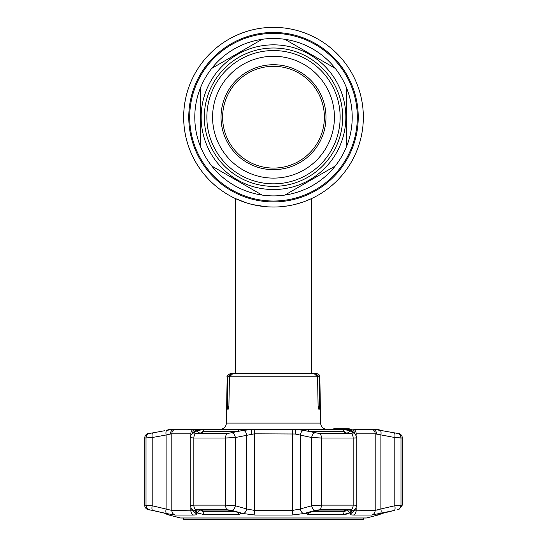 <?xml version="1.0" encoding="UTF-8"?>
<svg xmlns="http://www.w3.org/2000/svg" width="547" height="547" viewBox="0 0 547 547"><rect width="100%" height="100%" fill="white"/><g stroke="black" fill="none" stroke-linecap="round" stroke-linejoin="round"><path stroke-width="0.82" d="M227.326 406.749L228.885 406.749L227.935 409.929L227.326 406.749L227.86 376.801L231.087 373.676L235.36 373.676L235.34 198.527L238.28 199.84A89.845 89.845 0 0 1 273.5 27.35A89.845 89.845 0 0 1 363.345 117.195A89.845 89.845 0 0 1 241.808 201.255L246.492 202.875M246.471 202.869L251.032 204.181L246.471 202.869M265.623 206.691L252.618 204.571L265.603 206.684M268.201 206.875L273.479 207.033M281.739 206.657L283.872 206.431M286.279 206.123L288.406 205.788M298.457 203.498L295.954 204.181M287.606 205.918L281.575 206.67M273.5 207.033L268.221 206.875M363.345 117.195A89.845 89.845 0 0 1 273.5 207.033A89.845 89.845 0 0 1 183.655 117.195A89.845 89.845 0 0 1 273.5 27.35A89.845 89.845 0 0 1 363.345 117.195A89.845 89.845 0 0 1 273.5 207.033A89.845 89.845 0 0 1 183.655 117.195A89.845 89.845 0 0 1 273.5 27.35A89.845 89.845 0 0 1 363.345 117.195M235.34 198.527L246.294 202.814M249.254 203.703L252.488 204.544M252.755 204.605L255.394 205.187M258.779 205.822L266.013 206.718M281.055 206.718L284.679 206.335M297.766 203.696L302.983 202.055M308.631 199.881L310.894 198.882M311.64 373.676L315.913 373.676L311.66 373.676L311.66 198.527L305.192 201.255M300.474 202.889L294.771 204.475M288.201 205.822L281.021 206.718M346.648 146.261A78.713 78.713 0 0 0 346.648 88.122L346.648 146.261A78.713 78.713 0 0 1 335.249 166.001L284.898 195.074A78.713 78.713 0 0 1 262.102 195.074L211.751 166.001A78.713 78.713 0 0 1 200.352 146.261L200.352 88.122A78.713 78.713 0 0 1 211.751 68.382L262.102 39.309A78.713 78.713 0 0 0 211.751 68.382M284.898 195.074A78.713 78.713 0 0 0 335.249 166.001M211.751 166.001A78.713 78.713 0 0 0 262.102 195.074M200.352 88.122A78.713 78.713 0 0 0 200.352 146.261M336.159 153.365A72.348 72.348 0 0 1 237.323 179.847A72.348 72.348 0 0 1 210.841 81.018A72.348 72.348 0 0 1 309.677 54.536A72.348 72.348 0 0 1 336.159 153.365M331.215 150.514A66.645 66.645 0 0 1 240.181 174.903A66.645 66.645 0 0 1 215.785 83.869A66.645 66.645 0 0 1 306.819 59.479A66.645 66.645 0 0 1 331.215 150.514M326.258 147.649A60.915 60.915 0 0 1 243.039 169.946A60.915 60.915 0 0 1 220.742 86.734A60.915 60.915 0 0 1 303.961 64.437A60.915 60.915 0 0 1 326.258 147.649M228.058 90.952A52.471 52.471 0 0 1 299.735 71.746A52.471 52.471 0 0 1 318.942 143.43A52.471 52.471 0 0 1 247.265 162.637A52.471 52.471 0 0 1 228.058 90.952M229.432 91.752A50.885 50.885 0 0 1 298.942 73.127A50.885 50.885 0 0 1 317.568 142.63A50.885 50.885 0 0 1 248.058 161.256A50.885 50.885 0 0 1 229.432 91.752M335.249 68.382A78.713 78.713 0 0 0 284.898 39.309L335.249 68.382A78.713 78.713 0 0 1 346.648 88.122M262.102 39.309A78.713 78.713 0 0 1 284.898 39.309M227.86 376.801L227.169 376.801L226.362 423.084L320.638 423.084L319.831 376.801L319.14 376.801L319.674 406.749L319.065 409.929L318.115 406.749L319.674 406.749M228.885 406.749L229.439 376.801L232.79 373.676L314.21 373.676L317.561 376.801L318.115 406.749M319.14 376.801L315.913 373.676L316.651 373.676A3.179 3.179 0 0 1 319.831 376.801M326.997 429.333A6.359 6.359 0 0 1 320.638 423.084M220.003 429.333A6.359 6.359 0 0 0 226.362 423.084M347.29 429.333L347.29 428.698L339.769 428.698L339.769 429.333L339.755 428.698L338.955 428.698L338.955 429.333M338.921 428.698L333.916 428.698L338.921 428.698M345.342 428.698L345.342 429.333M339.769 428.698L339.981 429.333M336.555 428.698L338.955 428.698L336.555 428.698M337.943 428.698L335.92 428.698L338.955 428.698L337.943 428.698L337.95 429.333M335.92 428.698L333.82 428.698L335.92 428.698L335.92 429.333M349.205 428.698L348.706 428.698L349.205 428.698L349.205 429.333M347.735 428.698L347.735 429.333M339.981 428.698L339.824 429.333M348.706 429.333L348.706 428.698L348.152 428.698L348.152 429.333M227.169 376.801C226.465 375.946 227.525 374.907 230.349 373.676L231.087 373.676M237.268 373.676L309.732 373.676M345.239 514.344L347.242 513.961M344.658 511.301L346.907 509.831L349.697 512.983L343.338 514.488L308.392 514.488L305.814 513.654L315.585 510.59L319.53 510.077L350.135 510.077L351.571 510.59L349.697 512.983L351.571 510.59L351.201 510.173M195.799 510.173L195.429 510.59L197.303 512.983L195.416 510.344M180.483 517.975L366.517 517.975A1.272 1.272 0 0 1 366.203 518.009L180.797 518.009A1.272 1.272 0 0 1 180.483 517.975L166.842 514.488L166.466 513.688L165.652 513.469M163.697 512.99L168.77 514.488L166.842 514.488M153.228 510.563L151.786 510.242M151.56 510.194L163.656 512.983M150.835 510.077L148.292 509.756A4.773 4.773 0 0 1 144.702 505.134L152.196 505.756A4.773 1.593 103.2 0 0 152.668 510.378L148.292 509.756M352.692 510.399L350.196 513.578L352.706 510.378L350.928 509.756L320.002 509.756L315.127 510.378L303.715 513.578L291.886 515.035L255.114 515.035L243.285 513.578L231.873 510.378L226.998 509.756L196.072 509.756L194.294 510.378L196.804 513.578L194.294 510.378A4.773 4.588 -38.2 0 1 191.306 508.703L193.939 511.985A4.773 4.595 -39.4 0 0 196.804 513.578C197.467 514.508 196.394 514.994 193.57 515.035L195.341 514.932M196.496 514.638L196.824 513.606M196.236 433.327L228.755 433.279L196.236 433.327A4.773 2.947 90 0 0 193.85 438.01L190.212 437.662L190.212 505.585L193.85 505.134L225.665 505.134L235.34 505.756L246.676 508.956A4.773 3.002 -74.6 0 1 243.285 513.578L243.306 513.585M393.703 510.577L371.816 515.035L353.43 515.035C350.6 514.994 349.526 514.508 350.196 513.578L350.189 513.585M350.504 514.638L351.653 514.932M377.621 514.18L378.374 514.023M383.269 513.004L381.355 513.469M366.517 517.975L380.158 514.488L378.162 514.467M149.837 433.327L152.845 432.868A4.773 1.607 79.6 0 0 152.196 437.525L152.196 505.756L171.813 510.413L192.469 510.166M166.828 430.339L173.495 429.333L168.551 429.333L170.411 429.34L166.828 430.339A4.773 1.607 80 0 0 166.103 435.015L152.196 437.525L144.702 438.01L144.702 505.134M148.558 433.327L148.538 433.333C146.152 433.983 144.873 435.542 144.702 438.01M168.517 429.34L167.409 430.168M380.158 514.488L380.534 513.688M397.19 433.333A4.773 4.725 -90 0 1 400.985 438.01L394.804 437.525L402.298 438.01A4.773 4.773 0 0 0 398.462 433.333L396.65 433.279L398.462 433.333M295.934 429.333L291.954 429.333L295.934 429.333L305.247 430.687L304.529 430.359L307.845 429.34L342.244 429.34L350.381 430.687L350.025 430.339L351.065 429.333L295.934 429.333A4.773 0.513 93.7 0 0 295.223 434.01L254.485 433.826L235.34 437.525L225.665 438.01L193.85 438.01L193.85 505.134A4.773 2.947 -90 0 0 196.072 509.756M228.755 433.279L243.353 430.339L255.046 429.333L251.066 429.333A4.773 0.513 86.3 0 1 251.777 434.01M345.478 511.028L345.075 511.192M251.066 429.333L173.495 429.333A4.773 3.843 83.9 0 0 170.534 434.01L166.103 435.015L166.103 508.956A4.773 1.593 102.7 0 0 166.589 513.578L152.668 510.378M394.332 510.378A4.773 1.593 -103.2 0 0 394.804 505.756L394.804 437.525L375.187 433.826L356.172 433.826A4.773 3.644 -90 0 0 353.745 429.333L373.505 429.333L382.127 430.687L376.589 429.34L378.483 429.34L379.912 430.236M190.828 435.289L190.828 433.826A4.773 3.644 90 0 1 193.255 429.333L195.935 429.333L196.975 430.339L196.619 430.687L204.756 429.34L239.155 429.34L242.471 430.359L241.753 430.687M237.33 431.699L202.698 431.699L200.052 433.327M195.429 510.59L196.865 510.077L227.47 510.077L231.415 510.59L239.853 512.983L241.186 513.654L238.608 514.488L203.662 514.488L197.303 512.983L200.093 509.831L202.698 511.336L234.02 511.336M346.948 433.327L344.302 431.699L309.67 431.699M312.98 511.336L344.302 511.336L344.302 510.077M394.804 437.525A4.773 1.607 -79.6 0 0 394.155 432.868L391.652 432.41M382.127 430.687L397.163 433.327M378.278 514.392L393.655 510.59M378.483 429.34L373.505 429.333A4.773 3.843 -83.9 0 1 376.466 434.01M354.531 510.166L375.187 510.413L380.897 508.956L380.897 435.015A4.773 1.607 -80 0 0 380.172 430.339M354.709 433.545A4.773 4.355 -99 0 0 351.065 429.333M352.706 510.378A4.773 4.588 38.2 0 0 355.694 508.703L356.788 505.585L356.788 437.668L355.311 434.147A4.773 4.629 134.9 0 0 355.311 434.14L352.671 431.562A4.773 4.636 133.6 0 0 350.025 430.339M355.311 434.14A4.773 4.629 134.9 0 0 352.733 432.868L350.381 430.687M352.651 433.094L350.764 433.327L352.678 432.8M346.907 433.327L350.791 430.933M305.247 430.687L318.245 433.279L350.777 433.333L318.245 433.279M356.644 437.525C357.164 437.839 355.994 438.003 353.15 438.01L321.335 438.01L311.66 437.525L295.223 434.01M314.922 432.868A4.773 3.022 102.7 0 0 311.66 437.525L311.66 505.756L321.335 505.134L353.15 505.134C355.994 505.148 357.164 505.353 356.644 505.756M303.647 430.339A4.773 3.022 102.2 0 0 300.324 435.015L300.324 508.956L297.698 509.797M291.886 515.035A4.773 0.841 -90 0 0 292.515 510.413L292.515 433.826A4.773 0.841 90 0 0 291.954 429.333L255.046 429.333A4.773 0.841 90 0 0 254.485 433.826L254.485 510.413L292.515 510.413L300.324 508.956L311.66 505.756A4.773 2.995 -106.1 0 0 315.127 510.378M243.353 430.339A4.773 3.022 77.8 0 1 246.676 435.015L246.676 508.956L254.485 510.413A4.773 0.841 -90 0 0 255.114 515.035M232.078 432.868A4.773 3.022 77.3 0 1 235.34 437.525L235.34 505.756A4.773 2.995 -73.9 0 1 231.873 510.378M196.619 430.687L194.322 432.8L195.108 433.279L194.349 433.094M194.322 432.8L194.267 432.868A4.773 4.629 -134.9 0 0 191.689 434.14L191.689 434.14C191.265 434.086 190.773 435.262 190.212 437.662M196.209 430.933L200.093 433.327M153.215 432.8L164.873 430.687M151.403 433.115L150.35 433.279M174.801 429.333A4.773 4.485 90 0 0 171.813 433.826L170.534 434.01M195.935 429.333A4.773 4.355 99 0 0 192.291 433.545M196.975 430.339A4.773 4.636 -133.6 0 0 194.329 431.562L191.689 434.14M380.411 513.578A4.773 1.593 -102.7 0 0 380.897 508.956L394.804 505.756L402.298 505.134L398.708 509.756M379.645 509.366L377.457 510.009M190.828 433.826L171.813 433.826L171.813 510.413A4.773 4.485 90 0 0 175.184 515.035L166.589 513.578M350.196 513.578A4.773 4.595 39.4 0 0 353.061 511.985L355.694 508.703M303.715 513.578A4.773 3.002 -105.4 0 1 300.324 508.956M363.659 519.171L362.832 519.65L184.168 519.65L183.341 519.171L363.659 519.171L363.659 518.009M358.23 117.195A84.73 84.73 0 0 1 273.5 201.918A84.73 84.73 0 0 1 188.77 117.195A84.73 84.73 0 0 1 273.5 32.464A84.73 84.73 0 0 1 358.23 117.195M357.321 117.195A83.821 83.821 0 0 1 273.5 201.016A83.821 83.821 0 0 1 189.679 117.195A83.821 83.821 0 0 1 273.5 33.367A83.821 83.821 0 0 1 357.321 117.195M213.583 82.597A69.189 69.189 0 0 1 308.091 57.278A69.189 69.189 0 0 1 333.417 151.786A69.189 69.189 0 0 1 238.909 177.112A69.189 69.189 0 0 1 213.583 82.597M317.561 376.801L229.439 376.801M149.81 433.333A4.773 4.725 90 0 0 146.015 438.01L146.015 505.134A4.773 4.725 90 0 0 149.57 509.756M175.184 515.035L193.57 515.035A4.773 3.644 90 0 1 190.828 510.413L190.828 507.978M238.13 431.699L239.155 429.34M204.756 429.34L202.698 431.699L202.698 433.327M202.698 510.077L203.662 514.488M238.608 514.488L238.314 512.553M344.302 433.327L344.302 431.699L342.244 429.34M307.845 429.34L308.87 431.699M343.338 514.488L344.302 511.336M308.686 512.553L308.392 514.488M371.816 515.035A4.773 4.485 -90 0 0 375.187 510.413L375.187 433.826A4.773 4.485 -90 0 0 372.199 429.333M350.777 433.333A4.773 2.947 90 0 1 353.15 438.01L353.15 505.134A4.773 2.947 -90 0 1 350.928 509.756M319.913 433.333A4.773 1.771 90 0 1 321.335 438.01L321.335 505.134A4.773 1.771 -90 0 1 320.002 509.756M227.087 433.333A4.773 1.771 90 0 0 225.665 438.01L225.665 505.134A4.773 1.771 -90 0 0 226.998 509.756M356.172 433.826L356.172 435.289M356.172 507.978L356.172 510.413A4.773 3.644 -90 0 1 353.43 515.035M400.985 438.01L400.985 505.134A4.773 4.725 -90 0 1 397.43 509.756M345.485 429.333L345.485 428.698M402.298 438.01L402.298 505.134M191.306 508.703L190.212 505.585M183.341 519.171L183.341 518.009"/></g></svg>
